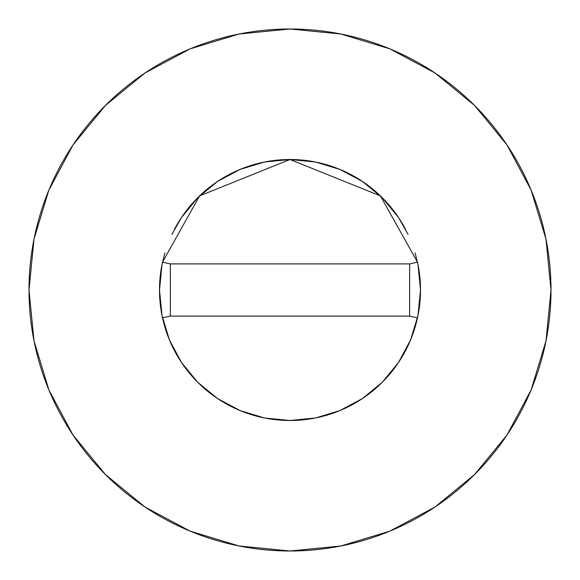 <?xml version="1.0" encoding="UTF-8"?>
<svg xmlns="http://www.w3.org/2000/svg" width="580" height="580" viewBox="0 0 580 580"><rect width="100%" height="100%" fill="white"/><g stroke="black" fill="none" stroke-linecap="round" stroke-linejoin="round"><path stroke-width="0.87" d="M162.501 262.167A130.5 130.5 0 0 0 159.5 290A130.5 130.5 0 0 1 162.501 262.182L199.563 195.917L290 159.5L380.436 195.917L417.498 262.182A130.5 130.5 0 0 1 420.5 290A130.5 130.5 0 0 0 417.498 262.167M405.5 229.252A130.5 130.5 0 0 0 174.5 229.252M29 290A261 261 0 0 1 290 29A261 261 0 0 1 551 290A261 261 0 0 1 290 551A261 261 0 0 1 29 290L34.017 340.917L48.865 389.883L72.986 435.007L105.444 474.556L144.993 507.014L190.117 531.135L239.083 545.983L290 551L340.917 545.983L389.883 531.135L435.007 507.014L474.556 474.556L507.014 435.007L531.135 389.883L545.983 340.917L551 290L545.983 239.083L531.135 190.117L507.014 144.993L474.556 105.444L435.007 72.986L389.883 48.865L340.917 34.017L290 29L239.083 34.017L190.117 48.865L144.993 72.986L105.444 105.444L72.986 144.993L48.865 190.117L34.017 239.083L29 290M415.091 252.815L417.991 264.538L420.5 290L417.991 315.462L410.567 339.938L398.503 362.5L382.278 382.278L362.5 398.503L339.938 410.567L315.462 417.991L290 420.5L264.538 417.991L240.062 410.567L217.5 398.503L197.722 382.278L181.496 362.5L169.432 339.938L162.008 315.462L159.5 290L162.008 264.538L164.909 252.815M171.919 234.436L181.496 217.5L197.722 197.722L217.5 181.496L240.062 169.432L264.538 162.008L290 159.5L315.462 162.008L339.938 169.432L362.5 181.496L382.278 197.722L398.503 217.5L408.081 234.436M507.014 144.993L474.556 105.444L435.072 73.036M144.993 72.986L105.444 105.444L73.036 144.928M72.986 435.007L105.444 474.556L144.928 506.963M435.007 507.014L474.556 474.556L506.963 435.072M420.5 290A130.5 130.5 0 0 1 417.498 317.818A130.5 130.5 0 0 0 417.498 262.182L380.436 195.917L290 159.5L199.563 195.917L162.501 262.182L170.375 263.9L162.501 262.182A130.5 130.5 0 0 0 162.501 317.818A130.5 130.5 0 0 1 159.5 290A130.5 130.5 0 0 0 417.498 317.818A130.5 130.5 0 0 1 162.501 317.818L170.375 316.1L162.501 317.818M417.498 317.818L409.625 316.1L417.498 317.818M417.498 262.182L409.625 263.9L417.498 262.182M409.625 263.9L170.375 263.9L170.375 316.1L409.625 316.1L409.625 263.9L170.375 263.9L170.375 316.1L409.625 316.1L409.625 263.9"/></g></svg>
